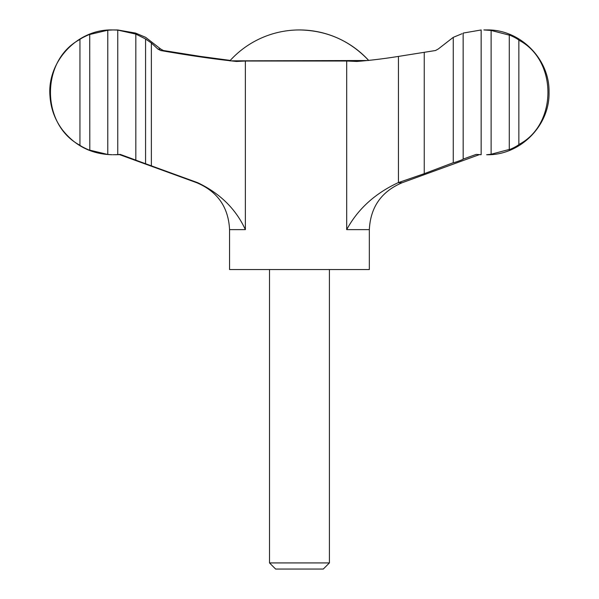 <?xml version="1.0" encoding="UTF-8"?>
<svg xmlns="http://www.w3.org/2000/svg" width="599" height="599" viewBox="0 0 599 599"><rect width="100%" height="100%" fill="white"/><g stroke="black" fill="none" stroke-linecap="round" stroke-linejoin="round"><path stroke-width="0.9" d="M453.256 162.703L453.256 37.34L438.183 49.058L435.503 50.518L398.432 56.418C383.412 58.807 369.538 60.484 356.809 61.45L346.694 61.008L245.365 61.008L236.493 61.45C214.457 59.151 189.179 55.505 160.667 50.518L157.911 49.058L151.367 43.046L145.572 38.957L145.572 163.737L197.745 182.717C220.028 193.387 235.901 209.029 245.365 229.627L229.567 229.627L229.567 269.55L369.336 269.55L369.336 229.627L346.694 229.627C357.783 209.171 374.914 193.529 398.08 182.717L424.242 173.68L453.256 162.703C454.124 162.876 464.038 159.229 463.147 159.087L476.205 154.392L481.154 154.714L481.154 29.972L463.147 33.08L463.177 159.117M230.241 60.417L200.478 56.418L163.4 50.518L160.719 49.058L145.654 37.34L135.763 33.162M135.726 33.11L117.748 29.972L112.268 29.95C77.615 28.977 47.036 61.36 49.972 95.892C50.765 108.426 54.898 119.74 62.386 129.826C75.107 145.954 91.729 154.257 112.268 154.744L107.775 154.475L107.775 30.212L113.039 29.95L117.756 30.092L117.756 154.602L113.039 154.744M269.505 562.925L329.405 562.925L323.28 569.05L275.63 569.05L269.505 562.925L269.505 269.55M424.242 52.45L424.242 173.68M79.944 39.437C40.739 60.012 40.537 124.465 79.944 145.257L79.944 39.437C81.007 38.156 90.801 33.679 89.715 34.547L89.798 150.207M107.775 154.475L89.715 150.139C90.808 151.015 80.992 146.523 79.944 145.257M89.805 34.48L107.775 30.212M117.756 154.602L120.197 154.392L135.823 160.12L135.823 34.098L117.756 30.092M483.865 29.95L491.113 30.444L491.113 154.25L486.643 154.744C520.074 155.613 550.032 125.528 549.036 92.104C549.755 58.844 519.895 29.096 486.643 29.95L483.865 29.95M518.854 144.501C557.459 124.779 557.789 60.237 518.854 40.185L518.854 144.501C517.439 146.238 507.667 150.701 509.285 149.436L509.105 149.6M115.045 154.744L119.575 154.639M145.572 163.737L135.726 160.128M135.823 34.098L145.572 38.957M453.256 37.34L461.971 33.754M509.105 35.094L491.113 30.444M491.113 154.25L509.285 149.436L509.285 35.259C507.653 33.986 517.461 38.463 518.854 40.185M368.662 60.417A93.841 93.841 0 0 0 299.455 29.95C326.837 30.422 349.936 40.612 368.752 60.514M151.367 43.046L151.367 165.901M479.335 154.639L402.184 182.717L398.08 182.717M346.694 61.008L346.694 229.627M245.365 61.008L245.365 229.627M367.764 60.514L229.776 60.858M160.667 50.518L163.4 50.518M398.432 56.418L398.432 182.598M197.745 182.717L196.727 182.717C217.489 191.485 228.436 207.119 229.567 229.627M157.911 49.058L160.719 49.058M329.405 562.925L329.405 269.55M402.184 182.717C381.421 191.485 370.474 207.119 369.336 229.627M196.727 182.717L119.164 154.49M113.039 29.95L112.268 29.95M299.455 29.95A93.841 93.841 0 0 0 230.158 60.514"/></g></svg>
